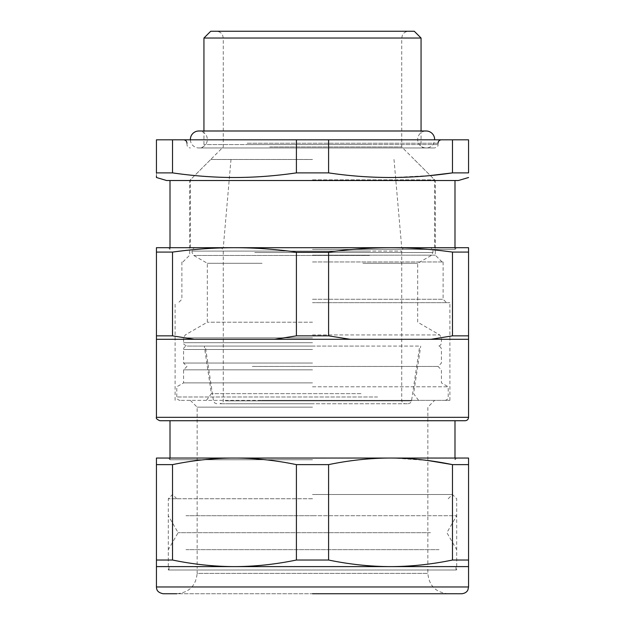 <?xml version="1.0" encoding="UTF-8"?>
<svg xmlns="http://www.w3.org/2000/svg" width="625" height="625" viewBox="0 0 625 625"><rect width="100%" height="100%" fill="white"/><g stroke="black" fill="none" stroke-linecap="round" stroke-linejoin="round"><path stroke-width="0.47" stroke-dasharray="3.12 2.34" d="M312.5 180.523L454.992 180.523L312.5 180.523M312.5 249.398L454.992 249.398L312.5 249.398M166.617 180.523L458.383 180.523M156.438 176.055L156.438 172.883L172.531 172.883C213.82 179.031 255.117 179.031 296.406 172.883L328.594 172.883C350.711 176.102 372.422 177.641 393.719 177.492L430.328 175.539M452.469 139.812L468.562 139.812L468.562 172.883L452.469 172.883L452.469 139.812L328.594 139.812L328.594 172.883M296.406 172.883L296.406 139.812L172.531 139.812L172.531 172.883M156.438 172.883L156.438 139.812L172.531 139.812M296.406 139.812L328.594 139.812M379.578 139.812L183.578 139.812L379.578 139.812M370.75 147.953L200.539 147.953L370.75 147.953M248.953 147.953L434.633 147.953L248.953 147.953M421.062 38.039L203.938 38.039M414.281 31.25L210.719 31.25M266.469 31.25L408.516 31.25L266.469 31.25M269.719 146.938L401.727 146.938L269.719 146.938M312.5 302.664L449.898 302.664L312.5 302.664M312.5 261.953L443.117 261.953L312.5 261.953M312.5 299.266L443.117 299.266L312.5 299.266M312.5 255.164L435.313 255.164L312.5 255.164M350.242 339.305L274.758 339.305L296.406 335.852L328.594 335.852L350.242 339.305L468.562 339.305L468.562 335.852L452.469 335.852L452.469 252.086L468.562 252.086L468.562 335.852M468.562 252.086L468.562 247.703L390.539 247.703C410.734 247.727 431.383 249.187 452.469 252.086M194.188 339.305L172.531 335.852L156.438 335.852L156.438 339.305L468.562 339.305L430.813 339.305L452.469 335.852M296.406 335.852L296.406 252.086L328.594 252.086L328.594 335.852M172.531 335.852L172.531 252.086L156.438 252.086L156.438 335.852M430.813 339.305L274.758 339.305M172.531 252.086C193.625 249.187 214.266 247.727 234.469 247.703C254.672 247.727 275.32 249.187 296.406 252.086M328.594 252.086C348.594 249.336 368.172 247.883 387.344 247.711L156.438 247.703L156.438 252.086M312.5 498.758L168.312 498.758L312.5 498.758M159.828 420.727L465.172 420.727M312.5 459.742L170.008 459.742L312.5 459.742M312.5 494.516L452.445 494.516L312.5 494.516M312.5 247.703L168.312 247.703L312.5 247.703M312.5 400.367L449.898 400.367L312.5 400.367M312.5 407.156L197.148 407.156L312.5 407.156M375.938 400.367L180.188 400.367L375.938 400.367M156.438 458.047L393.695 458.047L427.852 460.508M296.406 464.625L296.406 560.031L328.594 560.031C349.594 564.375 370.234 566.562 390.531 566.609C410.82 566.562 431.469 564.375 452.469 560.031L468.562 560.031L468.516 566.609L234.469 566.609C214.172 566.562 193.531 564.375 172.531 560.031L156.438 560.031L156.438 464.625L172.531 464.625C193.531 460.281 214.18 458.086 234.469 458.047C254.766 458.086 275.406 460.281 296.406 464.625L328.594 464.625C349.594 460.281 370.242 458.086 390.531 458.047L468.562 458.047M452.469 560.031L452.469 464.625L468.562 464.625L468.562 463.766M156.438 461.805L156.438 463.766M296.406 560.031C275.406 564.375 254.758 566.562 234.469 566.609L156.438 566.609L156.438 560.031M328.594 560.031L328.594 464.625M172.531 560.031L172.531 464.625M468.562 560.031L468.562 464.625M312.5 570L168.312 570L312.5 570M168.992 570L456.008 570L168.992 570L168.992 566.609L456.008 566.609L168.992 566.609M231.305 458.047L312.5 458.047M448.203 593.75C435.844 592.539 429.055 585.758 427.852 573.391L427.852 566.609L197.148 566.609L197.148 573.391L427.852 573.391L197.148 573.391C195.945 585.758 189.156 592.539 176.797 593.75L461.773 593.75M163.227 593.75L312.5 593.75M456.008 570L456.008 566.609M190.367 400.367L197.148 407.156L197.148 566.609L427.852 566.609L197.148 566.609L427.852 566.609L427.852 407.156L434.633 400.367M262.078 263.297L207.328 263.297L262.078 263.297M312.5 322.195L207.328 322.195L312.5 322.195M362.922 263.297L417.672 263.297L362.922 263.297M256.383 247.703L429.547 247.703L256.383 247.703M218.414 346.086L419.711 346.086L218.414 346.086M228.547 403.766L408.164 403.766L228.547 403.766M312.5 403.766L219.883 403.766L312.5 403.766M364.383 346.086L204.273 346.086L364.383 346.086M312.5 346.086L186.969 346.086L312.5 346.086M312.5 386.797L448.203 386.797L312.5 386.797M312.5 363.047L183.578 363.047L312.5 363.047M252.32 366.445L438.031 366.445L252.32 366.445M312.5 369.836L183.578 369.836L312.5 369.836M312.5 382.883L183.578 382.883L312.5 382.883M360.977 393.656L211.383 393.656L360.977 393.656M261.641 400.367L418.578 400.367L261.641 400.367M312.5 179.852L434.633 179.852L312.5 179.852M312.5 159.492L210.719 159.492L312.5 159.492M312.5 566.609L168.312 566.609L312.5 566.609M185.961 549.648L312.5 549.648L185.961 549.648M185.961 515.719L312.5 515.719L185.961 515.719M439.039 549.648L312.5 549.648L439.039 549.648M312.5 515.719L456.687 515.719L312.5 515.719M430.445 532.68L178.109 532.68L430.445 532.68M190.375 139.812A8.484 8.484 0 0 0 198.844 147.953A8.484 8.484 0 0 0 207.328 139.477A8.484 8.484 0 0 0 198.844 130.992L426.156 130.992A8.484 8.484 0 0 0 417.672 139.477A8.484 8.484 0 0 0 426.156 147.953A8.484 8.484 0 0 0 434.625 139.812M247.187 143.211L438.031 143.211L247.187 143.211M368.984 144.562L203.938 144.562L368.984 144.562M247.187 144.562L438.031 144.562L247.187 144.562M355.281 38.039L223.273 38.039L355.281 38.039M156.438 417.336L468.562 417.336M156.438 586.961L468.562 586.961M369.43 255.469L193.758 255.469L369.43 255.469M254.758 252.523L432.938 252.523L254.758 252.523M370.242 251.094L192.062 251.094L370.242 251.094M225.602 400.867L411.523 400.867L225.602 400.867M312.5 251.094L401.727 251.094L312.5 251.094M312.5 342.695L183.578 342.695L312.5 342.695M312.5 334.93L439.727 334.93L312.5 334.93M312.5 337.867L183.578 337.867L312.5 337.867M377.562 396.977L176.797 396.977L377.562 396.977M312.5 349.477L183.578 349.477L312.5 349.477M454.992 247.703L454.992 249.398L456.687 247.703M170.008 247.703L170.008 249.398L168.312 247.703M200.539 147.953C202.602 147.758 203.734 146.625 203.938 144.562L203.938 130.992M424.461 147.953C422.398 147.758 421.266 146.625 421.062 144.562L421.062 130.992M438.031 143.211L438.031 144.562C438.391 145.945 437.258 147.078 434.633 147.953M186.969 143.211L186.969 144.562C187.172 146.625 188.305 147.758 190.367 147.953M182.898 261.953L189.688 255.164L189.688 180.523L223.273 146.938L223.273 38.039L222.578 35.047C222.727 35.141 221.289 31.68 216.484 31.25M442.102 261.953L435.313 255.164L435.313 180.523L401.727 146.938L401.727 38.039L402.422 35.047C402.273 35.141 403.711 31.68 408.516 31.25M443.117 261.953L443.117 299.266L446.508 302.664M181.883 261.953L181.883 299.266L178.492 302.664M170.008 458.047L170.008 459.742L168.312 458.047M454.992 458.047L454.992 459.742L456.687 458.047M448.203 498.758L452.445 494.516L456.687 498.758L456.687 570M176.797 498.758L172.555 494.516L168.312 498.758L168.312 570M449.898 400.367L449.898 302.664M175.102 400.367L175.102 302.664M180.188 400.367C178.125 400.172 176.992 399.039 176.797 396.977L176.797 386.797L183.578 382.883L183.578 369.836L186.969 366.445L183.578 363.047L183.578 349.477C183.508 347.711 184.641 346.586 186.969 346.086C184.102 344.797 182.969 343.664 183.578 342.695L183.578 337.867L185.273 334.93L207.328 322.195L207.328 263.297L193.758 255.469L192.062 252.523L192.062 251.094C192.266 249.031 193.391 247.898 195.453 247.703M444.812 400.367C446.875 400.172 448.008 399.039 448.203 396.977L448.203 386.797L441.422 382.883L441.422 369.836L438.031 366.445L441.422 363.047L441.422 349.477C441.219 347.422 440.086 346.289 438.031 346.086C440.086 345.883 441.219 344.758 441.422 342.695L441.422 337.867L439.727 334.93L417.672 322.195L417.672 263.297L431.242 255.469L432.938 252.523L432.938 251.094C432.734 249.031 431.609 247.898 429.547 247.703M408.164 403.766L410.398 402.922L411.523 400.867L419.711 346.086M216.836 403.766L214.602 402.922L213.477 400.867L205.289 346.086M219.883 247.703C221.945 247.898 223.07 249.031 223.273 251.094L223.273 400.367C223.766 401.547 222.633 402.68 219.883 403.766M405.117 247.703C403.055 247.898 401.93 249.031 401.727 251.094L401.727 400.367C401.93 402.43 403.055 403.562 405.117 403.766M418.578 400.367L413.617 393.656L420.727 346.086M206.422 400.367L211.383 393.656L204.273 346.086M190.367 247.703L190.367 179.852L210.719 159.492M434.633 247.703L434.633 179.852L414.281 159.492M230.992 159.492L223.273 247.703M394.008 159.492L401.727 247.703M168.312 566.609L168.312 549.648L178.109 532.68L168.312 515.719L168.312 498.758M456.687 566.609L456.687 549.648L446.891 532.68L456.687 515.719L456.687 498.758M198.844 147.953L426.156 147.953L198.844 147.953"/><path stroke-width="0.94" d="M468.562 177.508L458.383 180.523L166.617 180.523L156.438 177.508L156.438 176.055M430.328 175.539L452.469 172.883L468.562 172.883C468.562 179.031 468.562 179.031 468.562 172.883C468.562 179.031 468.562 179.031 468.562 172.883L468.562 139.812L452.469 139.812L452.469 172.883C411.18 179.031 369.883 179.031 328.594 172.883L328.594 139.812L452.469 139.812M172.531 172.883L172.531 139.812L156.438 139.812L156.438 172.883C156.438 179.031 156.438 179.031 156.438 172.883L172.531 172.883C192.477 175.773 212.062 177.312 231.281 177.492C252.578 177.641 274.289 176.102 296.406 172.883L328.594 172.883M296.406 172.883L296.406 139.812L172.531 139.812M328.594 139.812L296.406 139.812M203.938 130.992L203.938 38.039L421.062 38.039L421.062 130.992M203.938 38.039L210.719 31.25L414.281 31.25L421.062 38.039M274.758 339.305L296.406 335.852L296.406 252.086L328.594 252.086L328.594 335.852L350.242 339.305L194.188 339.305L172.531 335.852L172.531 252.086L156.438 252.086L156.438 247.703L234.461 247.703C214.266 247.727 193.617 249.187 172.531 252.086M296.406 335.852L328.594 335.852M452.469 335.852L468.562 335.852L468.562 339.305L430.813 339.305L452.469 335.852L452.469 252.086L468.562 252.086L468.562 247.703L390.531 247.703C370.328 247.727 349.68 249.187 328.594 252.086M452.469 252.086C431.375 249.187 410.734 247.727 390.531 247.703L234.461 247.703M234.477 247.703L237.656 247.711C256.828 247.883 276.406 249.336 296.406 252.086M194.188 339.305L156.438 339.305L156.438 252.086M156.438 335.852L172.531 335.852M468.562 252.086L468.562 335.852M430.813 339.305L350.242 339.305M312.5 420.727L159.828 420.727C156.961 419.438 155.828 418.305 156.438 417.336L468.562 417.336C468.383 419.375 467.25 420.508 465.172 420.727L312.5 420.727M468.562 463.766L468.562 458.047L231.281 458.063C212.031 458.328 192.445 460.516 172.531 464.625L172.531 560.031C193.531 564.375 214.18 566.562 234.469 566.609C254.766 566.562 275.406 564.375 296.406 560.031L296.406 464.625L328.594 464.625L328.594 560.031C349.594 564.375 370.242 566.562 390.531 566.609C410.828 566.562 431.469 564.375 452.469 560.031L468.562 560.031L468.562 586.961L156.438 586.961C156.641 588.695 156.344 592.336 163.227 593.75L176.797 593.75M296.406 560.031L328.594 560.031M468.562 458.047L468.562 464.625L452.469 464.625C431.469 460.281 410.82 458.086 390.531 458.047C370.234 458.086 349.594 460.281 328.594 464.625M296.406 464.625C275.406 460.281 254.758 458.086 234.469 458.047L156.438 458.047L156.438 461.805M468.562 566.609L156.438 566.609L156.438 560.031L172.531 560.031M172.531 464.625L156.438 464.625L156.438 458.047M156.438 560.031L156.438 463.766M427.852 460.508L452.469 464.625L452.469 560.031M468.562 464.625L468.562 560.031M312.5 458.047L231.305 458.047M468.562 586.961L467.914 589.852C467.977 589.828 466.82 593.188 461.773 593.75L312.5 593.75M434.625 139.812A8.484 8.484 0 0 0 426.156 130.992L198.844 130.992A8.484 8.484 0 0 0 190.375 139.812M454.992 180.523L454.992 247.703M170.008 180.523L170.008 247.703M438.031 143.211C438.227 141.148 439.359 140.016 441.422 139.812M186.969 143.211C186.773 141.148 185.641 140.016 183.578 139.812M170.008 420.727L170.008 458.047M454.992 420.727L454.992 458.047M468.562 339.305L468.562 417.336M156.438 339.305L156.438 417.336M156.438 566.609L156.438 586.961"/></g></svg>
